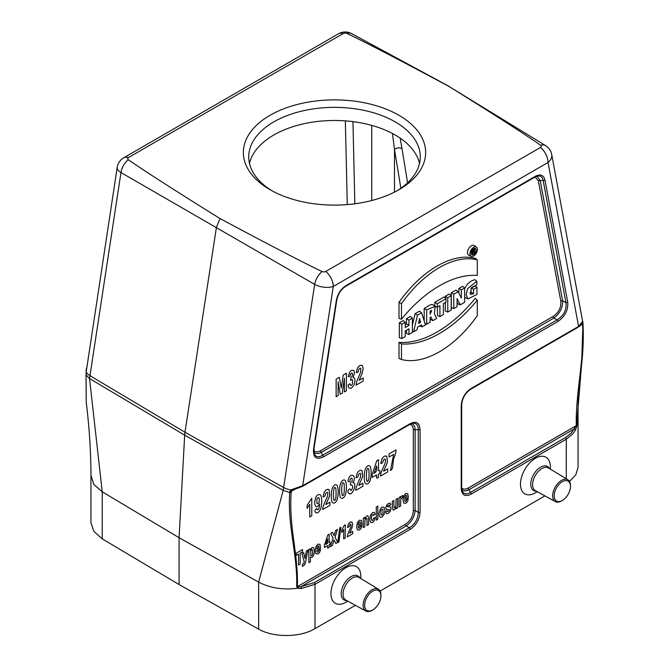 <?xml version="1.0" encoding="UTF-8"?>
<svg xmlns="http://www.w3.org/2000/svg" width="669" height="669" viewBox="0 0 669 669"><rect width="100%" height="100%" fill="white"/><g stroke="black" fill="none" stroke-linecap="round" stroke-linejoin="round"><path stroke-width="1" d="M346.977 33.45C365.399 42.231 399.393 59.884 448.958 86.418C494.909 115.035 525.491 134.653 540.694 145.29A2.785 1.606 180 0 1 540.51 147.448L325.761 271.438A2.785 1.606 180 0 1 322.023 271.539C303.601 262.758 269.607 245.105 220.042 218.579C174.091 189.963 143.509 170.336 128.306 159.699A2.785 1.606 180 0 1 128.49 157.541L343.239 33.55A2.785 1.606 180 0 1 346.977 33.45A13.405 7.76 -61.6 0 1 351.585 33.609L449.852 86.778M90.967 475.333L93.861 484.448L102.232 491.815L102.232 538.854L179.075 584.539L179.075 537.7L258.644 582.122L283.196 490.36L314.656 284.384A13.405 7.493 -59.9 0 1 322.023 271.539M128.49 157.541A13.405 7.735 -120 0 0 123.757 157.775A13.405 13.405 0 0 0 117.209 167.35L86.201 371.855A13.405 6.121 8.7 0 0 89.838 375.618L184.987 432.241L216.43 227.326L220.042 218.579M540.694 145.29A13.405 7.71 -58.4 0 1 545.561 145.599A13.405 13.405 0 0 1 551.724 154.564A13.405 9.073 -10.6 0 1 548.02 162.492A13.405 7.735 -120 0 0 540.51 147.448M325.761 271.438A13.405 7.735 60 0 1 333.271 286.474A13.405 6.121 8.7 0 1 314.656 284.384L120.989 172.569A13.405 7.986 -60.2 0 1 128.306 159.699M448.958 86.418L545.561 145.599M360.825 578.56L360.825 576.344A21.149 12.209 120 0 0 345.873 567.713A21.149 12.209 120 0 0 330.921 593.612A21.149 12.209 120 0 0 345.873 602.242L347.788 601.138L345.873 602.242M413.425 423.201L413.501 423.201C416.712 423.285 418.301 425.425 418.259 429.64L418.259 512.303C418.041 519.035 415.073 524.178 409.353 527.732A1.606 0.928 60 0 1 410.105 529.396L315.007 584.296L315.007 628.626L355.39 605.311M380.092 591.053L544.934 495.88M550.37 469.128L550.37 466.912A21.149 12.209 120 0 0 535.417 458.282A21.149 12.209 120 0 0 520.465 484.18A21.149 12.209 120 0 0 535.417 492.81L537.332 491.707L535.417 492.81M446.039 298.692L437.242 303.768L437.242 307.171L439.926 305.616L439.926 316.571L443.355 314.589L443.355 303.642L446.039 302.087L446.039 298.692L443.965 297.036L434.766 302.346L434.766 306.059M437.451 307.046L437.451 315.601L439.926 316.571M451.19 295.723L447.77 297.697L447.77 312.047L451.19 310.065L451.19 295.723L449.108 294.067L445.295 296.267L445.295 298.098M445.295 302.522L445.295 311.077L447.77 312.047M476.846 281.223L467.623 288.665L466.092 294.853L467.907 298.943L476.964 294.444L476.964 287.361L473.543 289.334L473.543 293.691L470.566 294.46L471.185 288.147L476.846 284.843L476.846 281.223L474.764 279.617L470.943 281.223L467.305 284.225L464.637 288.49M464.637 297.245L467.907 298.943M471.068 288.306L471.068 292.303L469.822 293.047M476.964 287.361L474.881 285.705L471.678 287.553M476.462 247.17L474.338 245.623A5.561 3.211 120 0 0 468.609 248.726A5.561 3.211 120 0 0 468.793 255.232L471.193 256.294A5.277 3.044 120 0 0 473.669 255.951A5.277 3.044 120 0 0 477.072 251.444A5.277 3.044 120 0 0 476.462 247.17A5.277 3.044 120 0 0 471.026 250.114A5.277 3.044 120 0 0 471.193 256.294M460.247 304.838L457.061 298.583L457.061 306.678L453.766 308.576L451.299 307.606L451.299 292.805L456.007 290.087L458.156 291.701L461.342 297.956L461.342 289.861L458.867 288.431L462.555 286.299L464.637 287.963L464.637 302.304L460.247 304.838L457.847 303.826L457.061 302.288M458.867 293.097L458.867 288.431M399 358.417L399 342.352A108.804 62.819 120 0 0 475.216 298.349L477.29 300.172L477.29 315.726A91.352 52.742 -60 0 1 401.475 359.504L399 358.417M399 302.329L399 318.402L401.475 319.205A109.089 62.978 -60 0 1 477.29 275.427L477.29 259.873L475.216 258.326A91.636 52.91 120 0 0 399 302.329L401.475 303.651L401.475 319.205M424.196 320.928L424.196 308.459L430.41 304.805L432.358 304.512L435.193 306.369L434.382 313.736L436.606 318.486L432.818 320.677L430.1 319.054M421.579 312.816L417.515 315.166L413.601 331.765L416.996 329.809L417.615 327.116L421.47 324.891L422.089 326.865L425.484 324.908L421.579 312.816L419.446 311.194L415.089 313.702L412.38 325.243M408.943 334.458L412.38 332.476L412.38 318.126L408.943 320.108L408.943 325.343L405.23 327.484L405.23 322.257L403.156 320.593L399.326 322.809L399.326 337.611L401.801 338.581L405.23 336.599L405.23 330.954L408.943 328.805L408.943 334.458L406.476 333.488L406.476 330.235M412.38 318.126L410.298 316.47L406.476 318.678L406.476 323.913L405.23 324.632M582.967 323.537L581.57 364.94L576.452 427.357L575.298 430.301L572.748 433.947L566.283 439.232A1.606 0.928 -120 0 0 565.531 437.559L571.159 433.127L576.302 425.635C575.39 393.297 585.091 355.649 582.515 324.114L582.44 323.244A1.606 1.029 -5.9 0 0 582.908 322.425A1.606 1.029 -5.9 0 0 582.875 322.274M575.842 426.906L576.469 427.349L578.024 419.856C577.815 401.417 578.986 383.178 581.545 365.149M566.283 478.77L566.283 439.232L471.193 494.132C465.047 497.084 461.727 495.16 461.217 488.37L461.217 405.698C461.727 398.314 465.047 392.561 471.193 388.421A1.606 0.928 60 0 1 470.859 389.157L578.259 327.158A1.606 0.928 -120 0 0 578.585 326.422L582.799 321.296M179.075 584.539L258.644 629.161L258.644 582.122C269.958 588.051 283.004 590.091 297.772 588.243L296.676 586.864C297.613 553.489 287.386 526.938 289.727 492.484L290.706 489.934L302.706 485.702A1.606 0.928 60 0 1 302.371 486.43L409.771 424.43A1.606 0.928 -120 0 0 410.105 423.694C416.243 420.742 419.563 422.657 420.073 429.448L420.073 512.12C419.563 519.504 416.243 525.265 410.105 529.396M117.209 167.35A13.405 6.121 8.7 0 0 120.989 172.569L89.529 378.545L102.232 491.815L179.075 537.7L184.677 435.176L89.529 378.545L86.05 374.891L86.234 402.102C89.353 427.8 90.925 452.211 90.959 475.333M86.201 371.947L86.05 374.891A1.606 0.87 3.1 0 1 86.017 374.682L86.092 373.678A1.606 0.82 5.3 0 0 86.125 373.887M292.386 490.168L291.893 490.494A1.606 0.661 48.6 0 1 290.706 489.934A13.405 6.121 8.7 0 1 283.505 487.433L184.987 432.241A26.802 15.78 120.8 0 0 184.677 435.176L283.196 490.36L289.727 492.484A1.606 0.87 -176.9 0 0 291.199 492.3C288.615 526.67 298.307 553.296 297.412 586.646L298.29 587.148L301.017 586.671L314.263 582.632A1.606 0.928 60 0 1 315.007 584.296L301.209 588.544L297.772 588.243M315.007 628.626L314.305 629.019C299.469 637.616 273.437 637.666 258.644 629.161M578.058 420.659L578.058 467.263L575.85 474.739L569.536 481.437M102.232 538.854L93.869 531.362L90.942 522.606L90.942 475.994M461.878 489.783C463.634 491.222 466 491.197 468.986 489.691L574.194 428.954A1.606 1.079 29 0 1 575.298 430.301M471.193 494.132A1.606 0.928 -120 0 0 470.441 492.468C466.82 494.608 464.169 494.299 462.488 491.556L462.455 491.498M301.209 588.544A1.606 0.61 84.4 0 0 301.017 586.671L406.225 525.926C411.468 522.096 414.437 516.953 415.131 510.497A1.606 0.928 0 0 0 413.317 510.681C412.915 516.485 410.298 521.009 405.473 524.262L297.412 586.646A1.606 0.886 -177.8 0 1 296.676 586.864M420.073 512.12A1.606 0.928 0 0 1 418.259 512.303L415.131 510.497L415.131 429.757C414.939 426.429 413.785 424.363 411.661 423.561M313.945 452.303C315.693 453.916 318.16 453.942 321.329 452.369A1.606 0.928 60 0 1 320.576 450.705C317.599 452.336 315.358 452.261 313.836 450.463M538.537 175.93L538.578 175.93C541.129 175.997 542.659 177.511 543.169 180.463A1.606 1.087 -10.6 0 0 544.967 180.053L567.722 302.112C568.332 310.023 565.062 316.479 557.929 321.48L323.361 456.91A1.606 0.928 -120 0 0 322.609 455.246C318.779 457.537 316.069 457.195 314.472 454.226L314.422 454.117M567.722 302.112A1.606 1.087 169.4 0 1 565.924 302.522C566.802 309.755 563.883 315.517 557.185 319.815L322.609 455.246L321.329 452.369L553.873 318.11C559.911 313.468 562.83 307.707 562.621 300.816L540.184 180.505L536.898 176.215M336.775 300.097A1.606 0.736 -171.3 0 1 336.323 300.515C337.636 293.908 340.897 288.916 346.116 285.538L535.175 176.39C540.393 173.739 543.654 174.969 544.967 180.053M323.361 456.91C316.228 460.138 312.958 457.454 313.569 448.849A1.606 0.736 8.7 0 0 314.02 448.439L336.783 300.097C338.029 293.975 341.031 289.368 345.781 286.273A1.606 0.928 -120 0 0 346.116 285.538M557.929 321.48A1.606 0.928 -120 0 0 557.185 319.815L553.873 318.11A1.606 0.928 60 0 1 553.129 316.445L320.576 450.705M345.781 286.273L534.84 177.126A1.606 0.928 -120 0 0 535.175 176.39M535.075 176.992L538.386 180.906A1.606 1.087 -10.6 0 1 540.184 180.505L543.169 180.463L565.924 302.522L562.621 300.816A1.606 1.087 -10.6 0 0 560.823 301.226C561.299 307.439 558.732 312.515 553.129 316.445M409.905 424.355C412.104 424.857 413.241 426.722 413.317 429.941A1.606 0.928 0 0 1 415.131 429.757L418.259 429.64A1.606 0.928 0 0 0 420.073 429.448M314.263 582.632L409.353 527.732L406.225 525.926A1.606 0.928 60 0 1 405.473 524.262M291.893 490.494L291.266 491.355A1.606 0.82 -174.7 0 1 289.802 491.481M461.217 405.698A1.606 0.928 0 0 0 461.685 405.046C462.195 398.281 465.248 392.979 470.859 389.157M461.217 488.37A1.606 0.928 0 0 0 461.685 487.718L461.685 405.046M576.72 425.183A1.606 0.97 -2.3 0 1 576.302 425.635L468.233 488.027A1.606 0.928 -120 0 0 468.986 489.691L470.441 492.468L565.531 437.559M582.766 321.789A1.606 1.489 9.9 0 1 582.749 322.224L582.774 321.956M582.783 322.015A1.606 1.572 -4.1 0 0 582.833 321.521M298.29 587.148L297.822 588.227M293.649 489.616L293.315 488.905M86.159 373.486A1.606 0.82 5.3 0 0 86.092 373.678L86.226 369.413A1.606 1.054 -175.1 0 0 86.226 369.497M86.234 369.347A1.606 1.054 -175.1 0 0 86.226 369.422L86.301 368.811M473.242 250.825L473.242 251.845C474.396 250.833 474.396 250.499 473.242 250.825L474.037 250.507M472.331 250.44L472.331 254.371L473.886 252.338L474.204 253.292L475.166 252.731L474.647 251.536L474.906 249.47L472.063 250.29M472.331 254.371L471.252 253.944M474.204 253.292L473.242 252.89M473.669 254.58A3.596 2.074 120 0 0 476.044 251.31A3.596 2.074 120 0 0 475.35 248.467A3.596 2.074 120 0 0 471.871 250.599A3.596 2.074 120 0 0 471.762 254.688A3.596 2.074 120 0 0 473.669 254.58M473.543 289.334L471.269 288.03M473.543 293.691L471.068 292.303M453.766 308.576L453.766 294.235L451.299 292.805M453.766 294.235L458.156 291.701M461.342 289.861L464.637 287.963M447.77 297.697L445.295 296.267M437.242 307.171L435.176 306.36L426.671 309.881L424.196 308.459M437.242 303.768L434.766 302.346M401.475 359.504L401.475 343.941L399 342.352M401.475 343.941A109.089 62.978 120 0 0 477.29 300.172M477.29 259.873A91.352 52.742 120 0 0 401.475 303.651M430.1 311.077L430.1 314.162L431.806 310.508L430.1 311.077M432.818 320.677L430.92 316.997L430.1 317.474L430.1 322.241L426.671 324.222L425.058 323.587M426.671 324.222L426.671 309.881M420.575 322.291L418.51 323.487L419.547 318.561L420.575 322.291L418.945 321.396M413.601 331.765L412.38 331.322M422.089 326.865L419.731 325.895M417.515 315.166L415.089 313.702M405.23 322.257L401.801 324.231L401.801 338.581M401.801 324.231L399.326 322.809M408.943 320.108L406.476 318.678M408.943 325.343L406.476 323.913M400.856 188.257L394.484 149.338A5.36 3.705 170.7 0 1 402.002 148.652L407.588 182.796M400.196 138.157L402.002 148.652M394.484 192.112L394.484 149.338L392.444 133.491M249.478 163.437A85.783 49.523 180 0 1 307.012 123.096A85.783 49.523 180 0 1 395.153 134.987A85.783 49.523 180 0 1 419.522 163.437M372.792 591.103A11.524 6.657 120 0 0 364.638 605.228A11.524 6.657 120 0 0 372.792 609.927A11.524 6.657 120 0 0 380.937 595.811A11.524 6.657 120 0 0 372.792 591.103M380.937 595.811L380.937 594.942A12.602 7.275 120 0 0 378.403 589.213A12.602 7.275 120 0 0 372.031 589.79A12.602 7.275 120 0 0 363.777 600.971A12.602 7.275 120 0 0 365.809 611.04A12.602 7.275 120 0 0 372.031 610.371L372.792 609.927M562.336 481.672A11.524 6.657 120 0 0 554.183 495.788A11.524 6.657 120 0 0 562.336 500.496A11.524 6.657 120 0 0 570.481 486.38A11.524 6.657 120 0 0 562.336 481.672M570.481 486.38L570.481 485.502A12.602 7.275 120 0 0 567.956 479.782A12.602 7.275 120 0 0 561.575 480.359A12.602 7.275 120 0 0 553.322 491.531A12.602 7.275 120 0 0 555.354 501.599A12.602 7.275 120 0 0 561.575 500.939L562.336 500.496M270.059 189.703A91.143 52.617 180 0 1 270.05 189.703A91.143 52.617 180 0 1 270.059 115.285A91.143 52.617 180 0 1 398.941 115.285A91.143 52.617 180 0 1 398.95 189.703A91.143 52.617 180 0 1 270.059 189.703L270.05 189.703M396.993 190.799A85.783 49.523 0 0 0 420.283 156.872A85.783 49.523 0 0 0 395.153 121.85A85.783 49.523 0 0 0 301.677 111.121A85.783 49.523 0 0 0 248.717 156.872A85.783 49.523 0 0 0 272.007 190.799M408.425 497.56L404.594 499.768L404.971 501.298L405.849 501.407L406.819 499.492L408.341 499.032L407.413 501.666L405.832 503.305L403.608 502.963L403.031 500.019L403.783 495.88L405.682 493.446L407.714 493.68L408.425 497.56M404.628 498.213L406.911 496.891L406.568 495.428L405.774 495.319L404.946 496.398L404.628 498.213M402.822 495.57L402.353 498.037L401.091 498.648L400.739 499.902L400.614 506.099L399.084 506.977L399.084 497.468L400.505 496.649L400.505 498.004L401.157 496.365L402.822 495.57M397.57 498.338L397.57 507.855L396.157 508.674L396.157 507.253L395.329 508.925L393.196 510.171L392.327 507.386L392.327 501.374L393.849 500.487L393.932 507.269L394.81 507.746L395.931 505.873L396.048 499.225L397.57 498.338M385.637 512.036L387.167 510.765L387.56 511.651L389.291 510.673L389.383 509.477L386.531 509.561L385.846 507.821L386.439 505.396L388.271 503.498L390.035 503.113L390.83 504.543L389.391 505.806L389.04 505.162L388.304 505.287L387.267 506.676L390.545 507.06L391.022 508.666L390.362 511.292L388.396 513.366L386.531 513.65L385.637 512.036M377.818 506.132L377.818 519.261L376.287 520.139L376.287 507.01L377.818 506.132M375.133 514.11L373.628 515.423L373.285 514.511L372.591 514.536L371.68 515.707L371.337 518.074L371.68 520.265L372.608 520.432L373.712 517.99L375.209 517.538L374.314 520.624L372.541 522.522L370.517 522.372L369.765 519.161L370.526 515.055L372.566 512.563L374.239 512.345L375.133 514.11M368.56 518.692L368.56 524.605L367.03 525.491L366.93 518.701L366.085 518.232L364.94 520.198L364.822 526.762L363.3 527.64L363.3 518.124L364.722 517.313L364.722 518.709L366.62 516L367.54 515.766L368.176 516.167L368.56 518.692M363.192 377.943L363.192 381.062L356.059 385.185L356.753 381.43L360.725 372.073L360.783 368.259L359.771 368.234L358.76 369.455L358.325 371.813L356.293 372.641L357.43 368.009L359.822 365.425L362.289 365.399L363.192 368.36L362.113 373.461L359.153 380.276L363.192 377.943M362.071 524.32L358.241 526.528L358.617 528.058L359.496 528.176L360.466 526.252L361.988 525.792L361.059 528.426L359.479 530.065L357.246 529.731L356.677 526.779L357.43 522.64L359.328 520.206L361.352 520.44L362.071 524.32M358.275 524.973L360.549 523.651L360.215 522.196L359.42 522.079L358.592 523.158L358.275 524.973M347.997 385.193L349.971 383.655L350.472 385.269L351.476 385.344L352.538 383.939L352.555 379.8L351.543 379.641L350.615 380.427L350.84 377.567L352.095 376.246L352.53 374.331L352.212 373.101L351.367 373.068L350.472 374.18L350.021 376.187L348.148 376.739L349.837 371.73L351.426 370.275L353.826 370.467L354.57 372.951L353.048 377.508L354.503 378.11L355.055 380.51L354.026 385.026L351.493 388.12L349.101 388.129L347.997 385.193M352.68 531.437L352.68 533.77L347.328 536.864L347.855 534.046L350.832 527.03L350.874 524.17L350.113 524.153L349.034 526.837L347.512 527.456L348.365 523.986L350.155 522.046L352.003 522.029L352.68 524.245L351.877 528.075L349.653 533.185L352.68 531.437M346.391 373.252L346.391 390.763L344.401 391.909L344.401 378.127L342.294 393.129L340.228 394.317L338.129 381.748L338.129 395.53L336.139 396.684L336.139 379.172L339.342 377.324L341.274 388.154L343.172 375.108L346.391 373.252M345.246 524.881L345.246 538.068L343.715 538.946L343.715 529.463L341.75 532.507L341.75 530.224L344.008 525.591L345.246 524.881M337.761 542.383L335.821 543.504L334.057 539.983L332.292 545.544L330.361 546.657L333.078 538.236L330.62 533.377L332.493 532.298L334.09 535.593L335.654 530.467L337.519 529.396L335.044 537.207L337.761 542.383M330.11 541.949L330.11 544.165L329.123 544.733L329.123 547.376L327.643 548.229L327.643 545.586L324.381 547.468L324.381 545.26L327.835 534.932L329.123 534.188L329.123 542.526L330.11 541.949M327.643 543.379L327.643 538.888L325.811 544.432L327.643 543.379M320.643 548.237L316.822 550.445L317.19 551.975L318.068 552.092L319.038 550.169L320.56 549.709L319.631 552.343L318.051 553.982L315.827 553.648L315.258 550.696L316.002 546.556L317.9 544.123L319.933 544.357L320.643 548.237M316.847 548.889L319.13 547.568L318.787 546.113L317.992 545.996L317.165 547.075L316.847 548.889M310.391 557.018L310.391 561.809L308.861 562.688L308.861 549.558L310.282 548.739L310.282 550.135L312.08 547.485L313.786 547.802L314.489 551.013L313.786 555.128L312.072 557.436L310.391 557.018M306.352 551.005L307.932 550.094L305.532 562.294L304.729 564.745L302.505 566.451L302.371 564.561L303.801 563.331L304.194 561.793L301.995 553.522L303.626 552.586L305.005 558.54L306.352 551.005M302.522 549.6L302.522 551.825L300.164 553.179L300.164 564.092L298.558 565.021L298.558 554.108L296.191 555.479L296.191 553.255L302.522 549.6M339.735 527.891L337.761 542.609L338.89 541.965L340.881 527.231L339.735 527.891M393.665 454.368L389.04 457.044L389.04 453.925L395.998 449.903C396.048 451.943 395.471 454.427 394.25 457.37C391.917 462.179 394.183 469.128 390.47 470.374L393.665 454.368M383.63 471.202L387.669 468.869L387.669 471.988L380.536 476.111C379.975 474.045 383.605 466.803 385.202 462.998C385.846 458.817 385.193 457.947 383.237 460.381C383.153 462.212 382.334 463.274 380.77 463.567L381.907 458.934C383.638 456.266 385.26 455.397 386.766 456.325L387.41 461.685C387.669 462.739 383.529 470.767 383.63 471.202M378.512 477.273C376.103 479.514 376.471 476.93 376.538 474.89L372.19 477.398L372.19 474.463L376.798 460.682L378.512 459.695L378.512 470.8C379.833 469.998 380.268 470.725 379.825 472.991C378.462 473.886 378.018 475.316 378.512 477.273M374.096 473.351C376.597 471.862 377.408 469.395 376.538 465.959L374.096 473.351M365.333 469.094C366.93 465.775 368.535 464.855 370.149 466.335C371.538 470.274 371.529 475.04 370.141 480.61C368.56 483.971 366.93 484.858 365.241 483.269C364.003 482.014 363.919 472.247 365.333 469.094M368.393 468.701C367.214 467.572 366.562 469.881 366.42 475.617C366.512 480.509 366.955 482.307 367.741 481.003C368.602 481.061 369.037 478.761 369.062 474.095C369.029 470.391 368.811 468.593 368.393 468.701M358.885 485.485L362.924 483.152L362.924 486.271L355.791 490.394C355.231 488.328 358.86 481.086 360.466 477.281C361.109 473.1 360.449 472.23 358.492 474.664C358.408 476.495 357.589 477.557 356.033 477.85L357.171 473.217C358.902 470.55 360.524 469.68 362.029 470.608L362.673 475.968C362.933 477.03 358.785 485.05 358.885 485.485M348.833 493.337C347.27 491.966 347.562 490.469 349.703 488.863L351.208 490.553C353.115 487.609 353.14 485.711 351.284 484.849C350.322 485.527 350.088 484.841 350.573 482.775C352.178 481.429 352.638 479.941 351.953 478.31C350.932 477.791 350.205 478.82 349.762 481.396C347.964 482.215 347.537 481.446 348.482 479.071C351.033 471.553 357.279 476.495 352.78 482.717C357.689 482.023 352.496 497.05 348.833 493.337M340.596 483.378C342.194 480.058 343.799 479.138 345.413 480.618C346.793 484.557 346.793 489.323 345.405 494.901C343.824 498.263 342.185 499.141 340.504 497.552C339.267 496.298 339.175 486.53 340.596 483.378M343.657 482.985C342.478 481.856 341.817 484.164 341.683 489.9C341.775 494.792 342.21 496.59 343.005 495.294C343.858 495.344 344.301 493.045 344.318 488.378C344.292 484.674 344.067 482.876 343.657 482.985M332.351 488.136C333.948 484.816 335.554 483.896 337.168 485.376C338.547 489.323 338.547 494.082 337.159 499.659C335.57 503.021 333.94 503.908 332.259 502.31C331.021 501.064 330.929 491.297 332.351 488.136M335.412 487.751C334.232 486.622 333.572 488.922 333.438 494.667C333.522 499.551 333.965 501.349 334.751 500.052C335.612 500.111 336.055 497.803 336.072 493.137C336.039 489.44 335.821 487.642 335.412 487.751M325.903 504.535L329.942 502.202L329.942 505.321L322.809 509.435C322.249 507.378 325.878 500.136 327.476 496.323C328.119 492.141 327.467 491.272 325.51 493.714C325.427 495.545 324.599 496.607 323.043 496.9L324.181 492.267C325.912 489.599 327.534 488.73 329.039 489.649L329.683 495.01C329.942 496.072 325.803 504.091 325.903 504.535M315.852 512.671C314.438 511.375 314.773 509.979 316.83 508.473C317.223 510.447 317.976 510.338 319.088 508.164L319.648 503.874L317.733 506.45C315.877 507.319 314.856 505.998 314.664 502.486C315.567 495.846 317.591 493.388 320.719 495.119C322.107 498.89 322.098 503.464 320.677 508.85C319.13 512.178 317.516 513.449 315.852 512.671M319.071 502.452C319.623 497.56 318.946 496.306 317.031 498.706C316.429 503.69 317.106 504.936 319.071 502.452M311.779 498.221L311.779 515.799L309.747 516.978L309.747 504.326L307.121 508.39L307.121 505.346L311.779 498.221M384.976 510.347L384.131 514.411L382.007 517.053L380.494 517.338L379.398 516.234L379.03 513.675L380.46 508.624L381.999 507.119L384.14 507.286L384.976 510.347M383.002 513.675L383.002 509.343L381.999 509.168L380.996 510.497L380.996 514.837L381.999 515.005L383.002 513.675M312.582 554.434L312.574 549.918L311.67 549.709L310.742 550.955L310.759 555.429L311.695 555.646L312.582 554.434M471.193 388.421L578.585 326.422L548.02 162.492L333.271 286.474L302.706 485.702L410.105 423.694M343.239 33.55A13.405 7.735 -120 0 0 338.506 33.785L123.757 157.775M313.569 448.849L336.323 300.515M538.386 180.906L560.823 301.226M468.233 488.027C465.407 489.583 463.224 489.524 461.685 487.868M291.199 492.3L291.266 491.355L294.452 489.516M413.317 429.941L413.317 510.681M582.515 324.114A1.606 0.987 -3.3 0 0 582.983 323.361A1.606 0.987 -3.3 0 0 582.95 323.194M86.075 374.473A1.606 0.87 3.1 0 0 86.017 374.682L86.234 402.069M371.747 200.516L371.747 125.396M352.948 121.641L354.838 203.786M347.27 204.597L345.346 120.88M346.818 600.611A13.873 8.011 -60 0 1 344.083 583.945A13.873 8.011 -60 0 1 359.88 577.983M378.403 589.213L358.944 577.422A13.087 7.551 120 0 0 345.781 584.923A13.087 7.551 120 0 0 345.865 600.085L365.809 611.04M536.371 491.171A13.873 8.011 -60 0 1 533.628 474.513A13.873 8.011 -60 0 1 549.425 468.551M567.956 479.782L548.496 467.991A13.087 7.551 120 0 0 535.325 475.492A13.087 7.551 120 0 0 535.409 490.653L555.354 501.599M351.585 33.609A13.405 13.405 0 0 0 338.506 33.785M581.57 364.94C583.192 350.489 583.661 336.624 582.983 323.361L551.724 154.564M314.02 448.439L314.48 454.218M534.84 177.126L538.578 175.93M409.771 424.43L413.501 423.209M461.685 487.718L462.496 491.556M578.259 327.158C581.302 325.117 582.799 323.462 582.758 322.207M302.371 486.438L292.353 490.185M474.906 249.47L473.777 248.642"/></g></svg>
